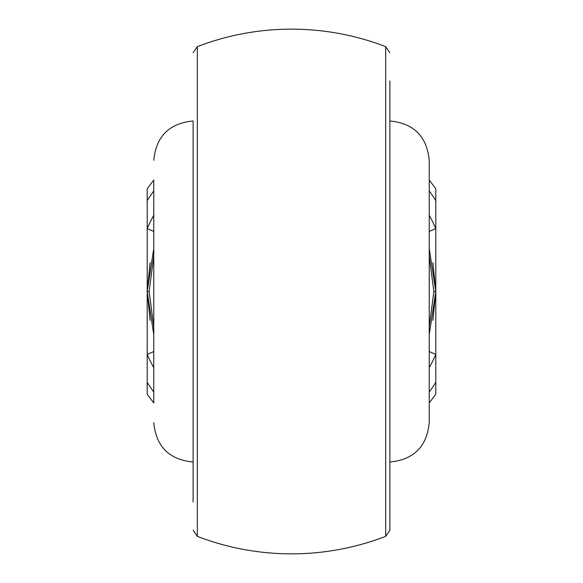 <?xml version="1.0" encoding="UTF-8"?>
<svg xmlns="http://www.w3.org/2000/svg" width="583" height="583" viewBox="0 0 583 583"><rect width="100%" height="100%" fill="white"/><g stroke="black" fill="none" stroke-linecap="round" stroke-linejoin="round"><path stroke-width="0.87" d="M389.881 80.964L389.881 530.239L385.676 536.367L385.676 46.633L389.881 52.762M389.881 120.972C413.784 123.304 426.902 136.422 429.234 160.325L429.234 422.675C426.902 446.578 413.784 459.695 389.881 462.028L389.881 291.5M429.234 422.675L429.234 402.999M153.766 402.999L153.766 180.001M153.766 334.511L147.208 291.5L153.766 334.511M429.234 334.511L435.793 291.5L429.234 334.511M389.881 502.036L389.881 396.44M193.119 502.036L193.119 120.972C169.216 123.304 156.098 136.422 153.766 160.325M153.766 402.809A177.086 177.086 0 0 1 147.208 394.159L147.208 291.5L153.766 248.489L147.208 291.5L147.208 188.841A177.086 177.086 0 0 1 153.766 180.191M429.234 248.489L435.793 291.5L429.234 248.489M429.234 180.191A177.086 177.086 0 0 1 435.793 188.841L435.793 394.159A177.086 177.086 0 0 1 429.234 402.809M435.793 200.618A170.528 170.528 0 0 0 429.234 190.954M153.766 190.954A170.528 170.528 0 0 0 147.208 200.618M147.208 382.382A170.528 170.528 0 0 0 153.766 392.046M429.234 392.046A170.528 170.528 0 0 0 435.793 382.382M153.766 256.061L149.131 291.5L153.766 326.939M429.234 326.939L433.869 291.5L429.234 256.061M429.234 231.451L435.793 228.594A157.41 157.41 0 0 0 429.234 215.295M153.766 231.451L147.208 228.594A157.41 157.41 0 0 1 153.766 215.295M153.766 351.549L147.208 354.406A157.41 157.41 0 0 0 153.766 367.705M429.234 351.549L435.793 354.406A157.41 157.41 0 0 1 429.234 367.705M385.676 46.633A262.35 262.35 0 0 0 197.324 46.633L197.324 536.367A262.35 262.35 0 0 0 385.676 536.367M150.115 320.337L147.208 291.5L149.131 291.5M433.869 291.5L435.793 291.5L432.885 320.337M193.119 462.028C169.216 459.695 156.098 446.578 153.766 422.675M432.885 262.663L435.793 291.5M147.208 291.5L150.115 262.663M197.324 46.633L193.119 52.762M197.324 536.367L193.119 530.239"/></g></svg>
